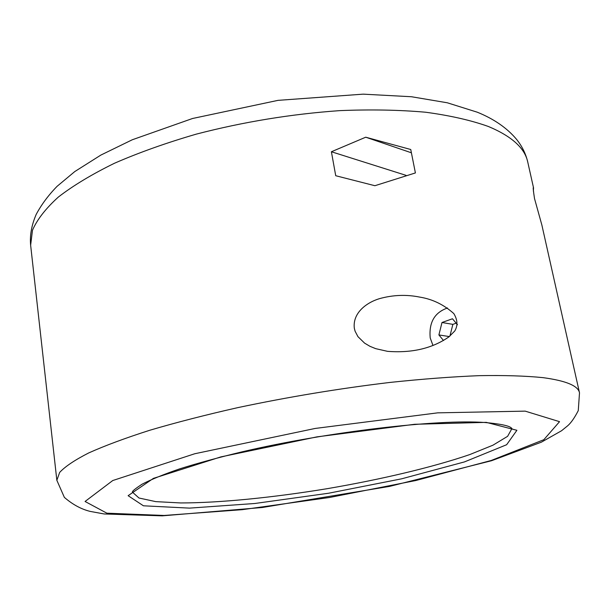 <?xml version="1.0" encoding="UTF-8"?>
<svg xmlns="http://www.w3.org/2000/svg" width="610" height="610" viewBox="0 0 610 610"><rect width="100%" height="100%" fill="white"/><g stroke="black" fill="none" stroke-linecap="round" stroke-linejoin="round"><path stroke-width="0.91" d="M533.544 187.895L527.741 162.031C524.859 148.131 511.752 136.289 488.404 126.499C471.057 120.3 450.142 115.542 425.658 112.232C399.352 109.891 370.72 109.358 339.747 110.631C291.344 114.032 243.527 121.863 196.313 134.124C166.332 142.839 139.065 152.538 114.52 163.228C91.98 174.269 73.246 185.539 58.339 197.06C45.75 208.498 37.134 219.547 32.49 230.206L30.637 245.212L56.844 480.291L59.673 472.407C65.163 466.49 74.847 460.001 88.724 452.933C105.065 445.605 125.431 438.041 149.816 430.248C176.298 422.448 205.6 414.914 237.717 407.648C288.217 396.95 338.946 388.547 389.889 382.439C422.372 379.008 452.185 376.744 479.338 375.653C504.462 375.234 525.667 375.897 542.953 377.636C566.019 380.739 578.204 385.802 579.5 392.832L541.855 224.983L534.505 198.524C533.224 190.122 532.896 186.561 533.514 187.842L533.384 191.243M331.398 151.753L365.725 137.204L410.743 149.503L415.402 172.935L374.898 185.714L335.729 175.726L331.398 151.753L406.046 175.352M365.725 137.204L411.399 152.797M354.326 328.279L355.096 331.215L357.94 336.644L364.597 343.14L369.942 346.305L375.676 348.653L387.525 351.337C411.933 353.22 432.399 348.394 448.922 336.873L454.77 330.986C457.935 325.679 457.614 319.876 453.809 313.578C443.783 304.611 432.406 299.121 419.672 297.093C406.313 294.378 392.863 294.912 379.306 298.702C366.64 302.56 352.443 312.877 354.326 328.279M447.526 307.989C434.572 312.457 428.799 322.454 430.218 337.978L432.986 345.481M457.492 324.726L452.46 318.771L441.991 322.507L438.895 334.936L443.493 340.494M456.188 323.178L452.864 324.36L441.991 322.507M449.318 336.567L438.895 334.936M452.864 324.36L449.936 336.064M511.95 428.548L507.604 436.325L492.941 445.193L469.73 454.587C432.673 467.306 380.663 479.551 326.899 488.732C273.082 497.562 219.92 502.914 180.735 502.953L155.733 501.626L138.981 498.012L132.339 492.072M486.277 422.364L516.899 430.294L506.643 444.72L464.492 461.9L401.677 478.804L328.622 493.231L254.751 503.502L189.504 508.122L143.426 505.797L128.123 495.686L153.407 478.377L220.828 456.905L316.91 436.874L414.632 424.286L486.277 422.364M525.172 411.132L559.538 421.67L543.83 439.711L491.202 460.481L415.814 480.52L329.507 497.493L242.269 509.678L164.098 515.465L106.872 513.185L85.064 501.481L112.766 480.528L194.758 453.748L315.164 428.449L437.721 412.848L525.172 411.132M527.741 162.031C525.782 153.735 522.053 146.164 516.54 139.324C507.032 127.993 493.955 118.958 477.31 112.209L447.298 102.785L411.453 96.738L363.133 94.153L278 100.36L192.547 118.492L132.317 139.751L100.894 155.062L74.794 171.555L57.119 186.294C48.403 195.231 41.434 204.594 36.203 214.385C31.56 225.189 29.707 235.468 30.637 245.212M511.965 428.571L511.554 428.136C509.342 425.765 500.467 423.889 484.927 422.516C438.323 418.986 328.18 431.682 242.399 451.758C218.868 457.416 198.021 463.097 179.858 468.8C163.579 474.397 150.883 479.582 141.779 484.363C135.695 488.435 132.599 490.882 132.5 491.706L132.332 492.102M579.5 392.832L578.272 410.606C574.574 417.797 571.059 422.844 567.712 425.75L561.566 430.736L541.375 442.174L491.523 460.733L389.668 486.376L262.308 507.505L162.268 515.846L104.15 513.963L90.219 511.409C81.275 509.22 72.651 504.546 64.363 497.379L56.844 480.291"/></g></svg>

